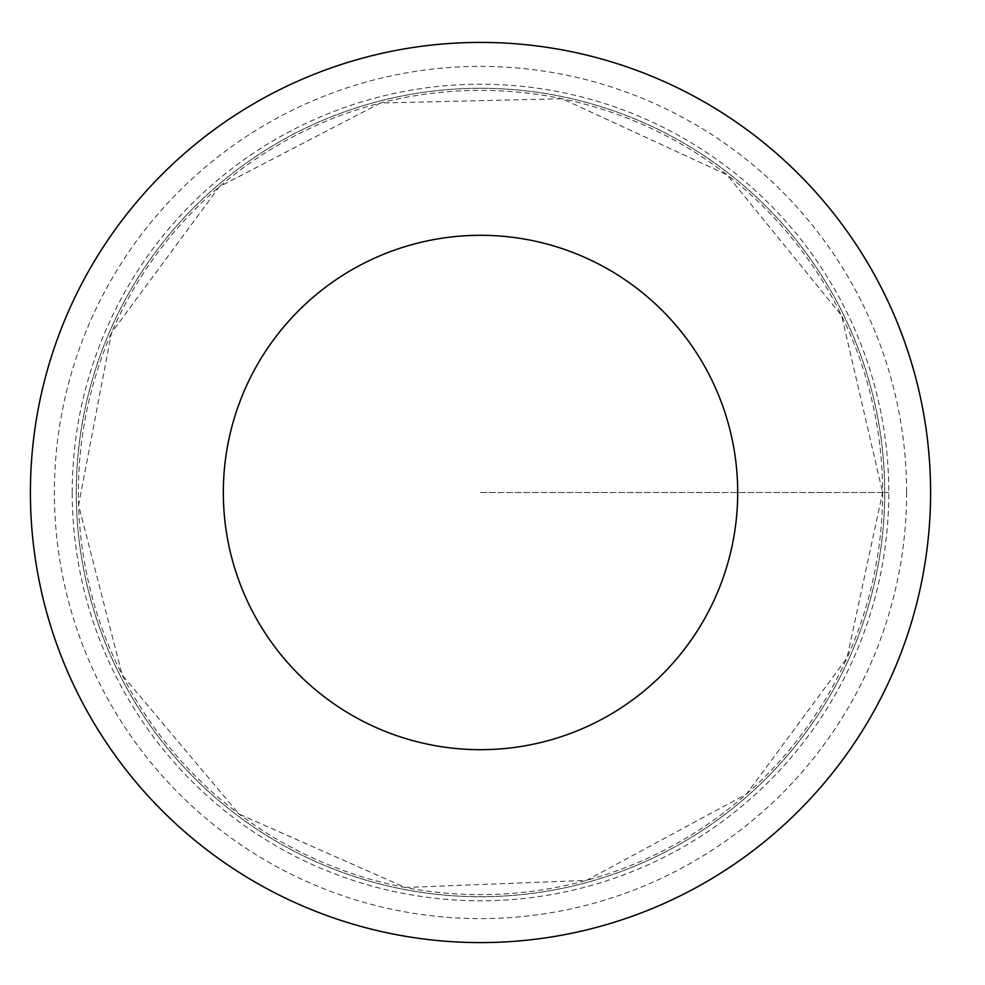 <?xml version="1.0" encoding="UTF-8"?>
<svg xmlns="http://www.w3.org/2000/svg" width="985" height="985" viewBox="0 0 985 985"><rect width="100%" height="100%" fill="white"/><g stroke="black" fill="none" stroke-linecap="round" stroke-linejoin="round"><path stroke-width="0.74" stroke-dasharray="4.92 3.69" d="M884.715 492.5A404.207 404.207 0 0 1 278.398 842.557A404.207 404.207 0 0 1 278.398 142.443A404.207 404.207 0 0 1 884.715 492.5A404.207 404.207 0 0 1 278.398 842.557A404.207 404.207 0 0 1 278.398 142.443A404.207 404.207 0 0 1 884.715 492.5M930.591 492.5A450.083 450.083 0 0 1 255.46 882.289A450.083 450.083 0 0 1 255.46 102.711A450.083 450.083 0 0 1 930.591 492.5M72.213 492.5A408.295 408.295 0 0 1 480.508 84.205A408.295 408.295 0 0 1 888.802 492.5A408.295 408.295 0 0 1 480.508 900.795A408.295 408.295 0 0 1 72.213 492.5M480.508 492.5L888.802 492.5L480.508 492.5M882.622 492.5A402.114 402.114 0 0 1 279.445 840.747A402.114 402.114 0 0 1 279.445 144.253A402.114 402.114 0 0 1 882.622 492.5L847.001 657.98L746.433 794.132L586.617 880.368L405.155 887.497L239.072 814.066L122.214 675.057L78.591 505.133L111.465 332.807L219.359 186.731L380.505 103.019L562.053 98.734L726.967 174.764L841.621 315.594L882.622 492.5M906.606 492.5A426.099 426.099 0 0 1 267.452 861.518A426.099 426.099 0 0 1 267.452 123.482A426.099 426.099 0 0 1 906.606 492.5"/><path stroke-width="1.48" d="M737.703 492.5A257.196 257.196 0 0 1 351.916 715.233A257.196 257.196 0 0 1 351.916 269.767A257.196 257.196 0 0 1 737.703 492.5M930.591 492.5A450.083 450.083 0 0 1 255.46 882.289A450.083 450.083 0 0 1 255.46 102.711A450.083 450.083 0 0 1 930.591 492.5"/></g></svg>
